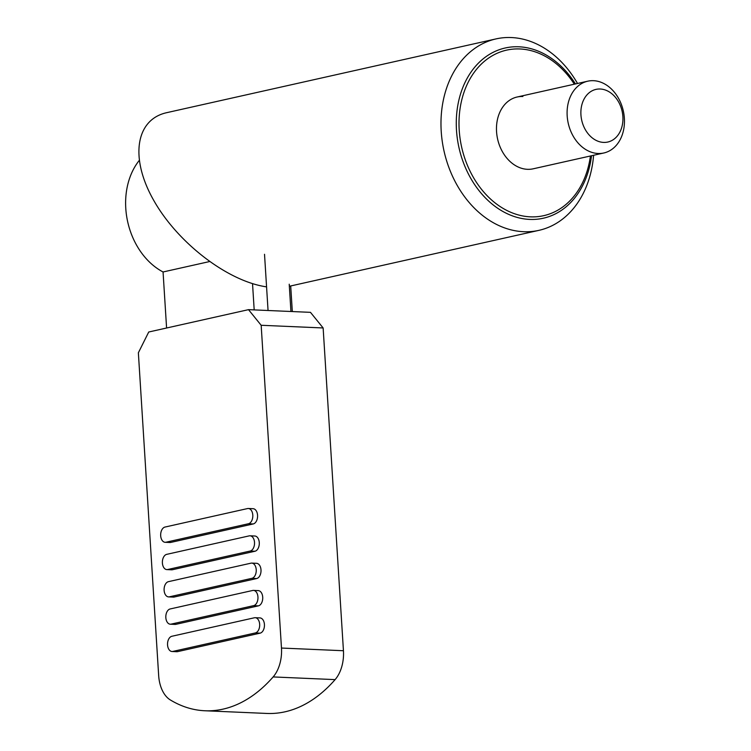 <?xml version="1.0" encoding="UTF-8"?>
<svg xmlns="http://www.w3.org/2000/svg" width="751" height="751" viewBox="0 0 751 751"><rect width="100%" height="100%" fill="white"/><g stroke="black" fill="none" stroke-linecap="round" stroke-linejoin="round"><path stroke-width="1.13" d="M593.478 80.686A36.79 28.219 -102.6 0 1 623.987 114.612A36.79 28.219 -102.6 0 1 603.813 152.988A36.79 28.219 -102.6 0 1 598.059 153.486A36.79 28.219 -102.6 0 1 567.559 119.569A36.79 28.219 -102.6 0 1 587.733 81.192A36.79 28.219 -102.6 0 1 593.478 80.686M600.227 89.012A26.98 20.699 -102.6 0 1 622.879 116.621A26.98 20.699 -102.6 0 1 603.588 142.408A26.98 20.699 -102.6 0 1 580.936 114.8A26.98 20.699 -102.6 0 1 600.227 89.012M290.703 285.962L292.317 311.552M289.219 284.207L290.937 311.487M209.501 261.573L163.061 271.975L166.591 328.009M252.533 283.643L254.185 309.9M264.521 254.289L268.051 310.501M163.061 271.975A67.44 51.744 -102.6 0 1 139.16 160.554M603.813 152.988L533.201 168.806A36.79 28.219 -102.6 0 1 527.446 169.313A36.79 28.219 -102.6 0 1 496.937 135.387A36.79 28.219 -102.6 0 1 517.11 97.01A36.79 28.219 -102.6 0 1 522.865 96.503M591.535 155.739A87.219 66.914 -102.6 0 1 529.718 219.414A87.219 66.914 -102.6 0 1 456.486 130.167A87.219 66.914 -102.6 0 1 518.857 46.787A87.219 66.914 -102.6 0 1 575.454 83.943M593.6 155.269A98.099 75.26 -102.6 0 1 538.927 230.35A98.099 75.26 -102.6 0 1 523.588 231.702A98.099 75.26 -102.6 0 1 442.236 141.235A98.099 75.26 -102.6 0 1 496.035 38.902A98.099 75.26 -102.6 0 1 511.375 37.55A98.099 75.26 -102.6 0 1 577.519 83.474M574.327 84.187A84.825 65.074 77.4 0 0 519.87 48.965A84.825 65.074 77.4 0 0 459.208 130.054A84.825 65.074 77.4 0 0 530.431 216.842A84.825 65.074 77.4 0 0 590.417 155.983M166.985 112.612L166.816 112.65C135.311 119.503 129.66 158.621 154.068 200.977C178.175 243.343 227.994 281.381 266.567 286.863M170.355 699.96A30.66 19.254 92.5 0 1 158.668 675.562L138.362 352.792L148.726 332.008L248.515 309.656L261.17 325.277L281.475 648.047A30.66 19.254 92.5 0 1 273.139 676.933A171.679 107.834 92.5 0 1 204.939 710.765A171.679 107.834 92.5 0 1 170.355 699.96M168.581 596.895L173.35 597.101A7.66 4.816 -87.5 0 0 174.157 597.036L256.673 578.542A7.66 4.816 -87.5 0 0 261.019 570.525A7.66 4.816 -87.5 0 0 256.523 563.306L251.763 563.1A7.66 4.816 92.5 0 1 256.251 570.319A7.66 4.816 92.5 0 1 251.904 578.336L169.397 596.829A7.66 4.816 92.5 0 1 168.581 596.895A7.66 4.816 92.5 0 1 164.094 589.676A7.66 4.816 92.5 0 1 168.44 581.659L250.956 563.175A7.66 4.816 92.5 0 1 251.763 563.1M170.299 624.203L175.067 624.41A7.66 4.816 -87.5 0 0 175.875 624.334L258.391 605.85A7.66 4.816 -87.5 0 0 262.737 597.834A7.66 4.816 -87.5 0 0 258.241 590.605L253.481 590.399A7.66 4.816 92.5 0 1 257.969 597.627A7.66 4.816 92.5 0 1 253.622 605.644L171.115 624.128A7.66 4.816 92.5 0 1 170.299 624.203A7.66 4.816 92.5 0 1 165.811 616.975A7.66 4.816 92.5 0 1 170.158 608.958L252.674 590.474A7.66 4.816 92.5 0 1 253.481 590.399M165.154 542.297L169.914 542.504A7.66 4.816 -87.5 0 0 170.721 542.429L253.237 523.945A7.66 4.816 -87.5 0 0 257.584 515.918A7.66 4.816 -87.5 0 0 253.096 508.699L248.328 508.493A7.66 4.816 92.5 0 1 252.815 515.712A7.66 4.816 92.5 0 1 248.468 523.738L165.962 542.222A7.66 4.816 92.5 0 1 165.154 542.297A7.66 4.816 92.5 0 1 160.658 535.069A7.66 4.816 92.5 0 1 165.004 527.052L247.52 508.568A7.66 4.816 92.5 0 1 248.328 508.493M166.863 569.596L171.632 569.802A7.66 4.816 -87.5 0 0 172.439 569.727L254.955 551.243A7.66 4.816 -87.5 0 0 259.302 543.226A7.66 4.816 -87.5 0 0 254.814 536.007L250.045 535.801A7.66 4.816 92.5 0 1 254.533 543.02A7.66 4.816 92.5 0 1 250.186 551.037L167.68 569.521A7.66 4.816 92.5 0 1 166.863 569.596A7.66 4.816 92.5 0 1 162.376 562.377A7.66 4.816 92.5 0 1 166.722 554.351L249.238 535.867A7.66 4.816 92.5 0 1 250.045 535.801M172.017 651.502L176.785 651.708A7.66 4.816 -87.5 0 0 177.593 651.633L260.109 633.149A7.66 4.816 -87.5 0 0 264.455 625.132A7.66 4.816 -87.5 0 0 259.959 617.913L255.199 617.707A7.66 4.816 92.5 0 1 259.686 624.926A7.66 4.816 92.5 0 1 255.34 632.943L172.833 651.427A7.66 4.816 92.5 0 1 172.017 651.502A7.66 4.816 92.5 0 1 167.529 644.283A7.66 4.816 92.5 0 1 171.876 636.266L254.392 617.773A7.66 4.816 92.5 0 1 255.199 617.707M204.939 710.765L266.896 713.45A171.679 107.834 -87.5 0 0 335.106 679.617A30.66 19.254 -87.5 0 0 343.442 650.732L323.137 327.962L310.473 312.341L248.515 309.656M261.17 325.277L323.137 327.962M169.397 596.829L174.157 597.036M256.673 578.542L251.904 578.336M258.391 605.85L253.622 605.644M171.115 624.128L175.875 624.334M165.962 542.222L170.721 542.429M253.237 523.945L248.468 523.738M167.68 569.521L172.439 569.727M254.955 551.243L250.186 551.037M172.833 651.427L177.593 651.633M260.109 633.149L255.34 632.943M281.475 648.047L343.442 650.732M335.106 679.617L273.139 676.933M517.11 97.01L587.733 81.192M289.351 286.262L538.927 230.35M166.816 112.65L496.035 38.902"/></g></svg>
